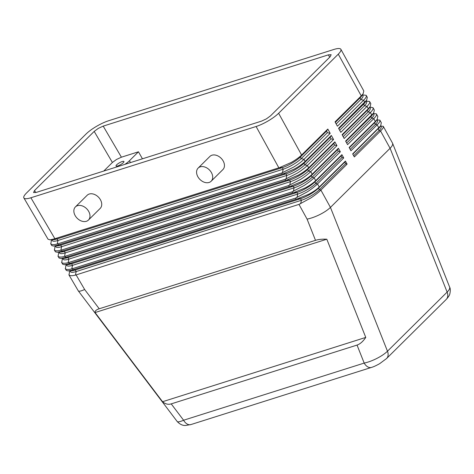 <?xml version="1.0" encoding="UTF-8"?>
<svg xmlns="http://www.w3.org/2000/svg" width="474" height="474" viewBox="0 0 474 474"><rect width="100%" height="100%" fill="white"/><g stroke="black" fill="none" stroke-linecap="round" stroke-linejoin="round"><path stroke-width="0.71" d="M54.883 238.706L30.893 197.765C27.237 198.896 24.938 199.027 24.008 198.162L48.022 239.204L50.066 239.838L54.279 238.902L279.488 167.636L291.196 162.481C295.575 159.999 299.047 157.51 301.606 155.028L327.818 129.052L330.188 133.36L303.976 159.335C301.44 161.812 298.022 164.389 293.714 167.055L281.71 173.022L57.2 244.045C53.846 244.868 51.719 244.827 50.819 243.92L51.275 240.94L51.944 239.921M50.659 243.701L51.802 245.603L53.704 246.053L57.917 245.117L283.138 173.845L294.698 168.845C299.088 166.386 302.566 163.915 305.132 161.427L331.338 135.457L333.572 139.51L307.359 165.485C304.794 167.98 301.381 170.569 297.121 173.247L285.158 179.296L60.844 250.26C57.49 251.078 55.363 251.042 54.463 250.136L54.913 247.155L55.588 246.136M298.976 204.395L307.081 219.118C311.045 218.324 315.305 216.802 319.849 214.544C324.364 212.251 327.889 209.875 330.437 207.405L320.898 190.08C318.321 192.592 314.937 195.241 310.754 198.013L298.976 204.395L75.407 275.121C72.054 275.939 69.927 275.898 69.026 274.997L69.482 272.017L70.158 270.998M315.494 240.336C318.558 239.388 322.332 239.014 326.817 239.216L365.768 337.417C362.989 341.511 360.08 344.065 357.041 345.078L171.215 403.884C168.181 404.796 165.296 404.073 162.558 401.721L95.073 312.55C94.853 311.003 96.24 309.741 99.232 308.77L315.494 240.336L307.081 219.118M446.224 299.414C448.351 297.115 449.565 295.237 449.85 293.779C450.496 290.692 450.419 288.459 449.619 287.078L449.63 287.096C450.063 288.322 449.228 289.993 447.13 292.103L387.477 351.216C384.935 353.681 381.416 356.081 376.913 358.397C372.38 360.684 368.132 362.243 364.186 363.084A9.249 5.961 72.4 0 0 368.642 367.291A9.249 5.961 72.4 0 0 371.492 367.421A9.249 5.961 72.4 0 0 371.764 367.326M190.921 424.568A9.249 5.961 -107.6 0 1 190.898 424.574A9.249 5.961 -107.6 0 1 188.048 424.437A9.249 5.961 -107.6 0 1 183.592 420.231C180.144 421.736 178.028 422.186 177.246 421.587L78.299 290.876L68.866 274.778M103.753 171.055L112.397 162.487L116.533 159.454L121.409 157.196L138.467 151.798L142.449 158.808M121.409 157.196L103.196 126.12L98.325 128.371L94.19 131.405L112.397 162.487M35.734 192.562L34.537 190.518L33.559 192.551L36.32 192.391L261.524 121.125L266.4 118.867L270.536 115.834L330.182 56.726L331.16 54.694L328.405 54.848L329.697 57.206M99.232 308.77L84.65 289.507C81.232 291.048 79.14 291.534 78.382 290.959L78.299 290.876M330.188 133.36L327.421 132.655L326.533 131.091L300.32 157.066L301.606 155.028L278.629 113.274C276.087 115.751 272.639 118.275 268.284 120.858C263.905 123.406 259.841 125.29 256.102 126.499L278.848 167.832M54.297 249.917L55.446 251.818L57.348 252.269L61.561 251.333L286.794 180.061L298.193 175.202C302.596 172.779 306.086 170.32 308.651 167.832L334.863 141.856L336.955 145.66L310.748 171.629C308.177 174.136 304.77 176.737 300.528 179.439L288.613 185.571L64.488 256.475C61.134 257.293 59.007 257.252 58.101 256.351L58.557 253.371L59.232 252.352M57.941 256.132L59.09 258.034L60.986 258.484L65.199 257.548L290.449 186.276L301.695 181.56C306.109 179.166 309.599 176.725 312.176 174.231L338.389 148.261L340.338 151.81L314.132 177.78C311.56 180.286 308.159 182.905 303.935 185.63L292.067 191.846L68.126 262.691C64.772 263.508 62.645 263.467 61.744 262.566L62.195 259.586L62.87 258.567M61.584 262.347L62.728 264.249L64.63 264.699L68.843 263.763L294.111 192.491L305.197 187.917C309.617 185.553 313.118 183.13 315.702 180.635L341.908 154.66L343.727 157.961L317.515 183.93C314.937 186.442 311.548 189.073 307.342 191.822L295.521 198.12L71.77 268.906C68.416 269.724 66.289 269.682 65.388 268.782L65.839 265.801L66.514 264.782M65.222 268.562L66.372 270.464L68.274 270.915L72.486 269.979L297.773 198.707L308.692 194.275C313.13 191.94 316.638 189.529 319.227 187.04L345.433 161.065L347.11 164.105L320.898 190.08L319.417 189.701A14.801 3.555 150.4 0 1 301.399 200.283L76.19 271.549A14.801 3.555 150.4 0 1 70.549 271.697L70.057 270.832M23.854 197.96C23.339 196.959 24.204 195.329 26.443 193.078L86.096 133.97C88.632 131.494 92.08 128.964 96.435 126.386C100.82 123.833 104.878 121.954 108.617 120.746L333.826 49.474C337.488 48.342 339.781 48.212 340.717 49.083L340.883 49.308C341.369 50.315 340.498 51.933 338.276 54.166L361.253 95.914L363.167 93.668L363.801 90.949L340.883 49.308M362.545 94.924L366.141 95.28L367.303 97.318L366.669 100.091L338.572 128.294L340.8 132.347L367.012 106.372L368.304 108.718L370.17 106.52L370.81 103.682L369.548 101.472C370.277 102.295 369.43 103.93 367.012 106.372L364.5 105.732A14.801 3.555 -29.6 0 0 366.58 101.833L366.088 100.968M366.183 101.14L369.548 101.472M369.827 107.355L371.338 107.284L373.103 107.853L374.312 110.045L373.666 112.948L345.617 141.098L347.572 144.641L373.779 118.672L375.349 121.522L377.168 119.377L377.814 116.408L376.368 113.855C377.067 114.619 376.202 116.225 373.779 118.672L371.782 118.162A14.801 3.555 -29.6 0 0 373.862 114.264L373.37 113.399M373.465 113.57L376.368 113.855M380.752 126.001L383.318 126.416L392.573 143.249C393.011 144.499 392.182 146.182 390.084 148.297L330.437 207.405L387.477 351.216A9.249 6.713 45.3 0 1 387.797 356.566A9.249 6.713 45.3 0 1 386.583 358.528A9.249 6.713 45.3 0 1 386.375 358.717M377.108 119.786L379.917 120.224L381.315 122.772L380.669 125.806L352.662 153.902L354.339 156.941L380.551 130.966L379.064 130.593A14.801 3.555 -29.6 0 0 381.143 126.694L380.652 125.829M198.132 168.086L209.881 156.444A9.249 6.713 45.3 0 1 223.13 160.882A9.249 6.713 45.3 0 1 222.899 169.585L211.149 181.228A9.249 6.713 -134.7 0 0 211.38 172.524A9.249 6.713 -134.7 0 0 198.132 168.086A9.249 6.713 -134.7 0 0 197.895 176.79A9.249 6.713 -134.7 0 0 211.149 181.228M75.407 206.919L87.157 195.276A9.249 6.713 45.3 0 1 100.411 199.714A9.249 6.713 45.3 0 1 100.18 208.418L88.431 220.06A9.249 6.713 -134.7 0 0 88.662 211.357A9.249 6.713 -134.7 0 0 75.407 206.919A9.249 6.713 -134.7 0 0 75.176 215.623A9.249 6.713 -134.7 0 0 88.431 220.06M116.669 164.792A4.55 1.096 150.4 0 1 120.888 162.055A4.55 1.096 150.4 0 1 123.945 161.492A4.55 1.096 150.4 0 1 123.305 162.689A4.55 1.096 150.4 0 1 119.087 165.426A4.55 1.096 150.4 0 1 116.029 165.989A4.55 1.096 150.4 0 1 116.669 164.792M138.467 151.798L129.432 160.751A12.952 3.111 150.4 0 1 124.887 164.365M103.196 126.12L328.405 54.848M383.182 126.238C383.851 126.949 382.974 128.525 380.551 130.966L390.084 148.297L447.13 292.103A9.249 6.713 45.3 0 1 447.45 297.459A9.249 6.713 45.3 0 1 446.23 299.42L386.577 358.528L379.674 363.659C376.149 365.632 373.423 366.882 371.492 367.409L190.898 424.574M353.681 155.745L379.064 130.593L378.181 129.029A14.801 3.555 -29.6 0 0 379.769 127.162L380.669 125.806M352.81 154.168L378.874 127.927L377.162 124.822L350.956 150.791L349.142 147.497L375.349 121.522L374.537 122.813A14.801 3.555 -29.6 0 0 376.125 120.947L377.168 119.377M372.955 107.663C373.672 108.457 372.819 110.081 370.395 112.522L344.183 138.497L342.092 134.693L368.304 108.718L367.255 110.383A14.801 3.555 -29.6 0 0 368.843 108.522L370.17 106.52M366.141 95.28C366.882 96.133 366.046 97.78 363.623 100.221L337.417 126.197L335.047 121.889L361.253 95.914L359.973 97.958A14.801 3.555 -29.6 0 0 361.561 96.092L363.167 93.668M278.629 113.274L338.276 54.166M379.775 120.046C380.456 120.781 379.591 122.375 377.162 124.822L375.426 124.378A14.801 3.555 -29.6 0 0 377.505 120.479L377.014 119.614M350.185 149.393L375.426 124.378L374.537 122.813L349.314 147.811M346.684 143.035L371.782 118.162L370.893 116.598A14.801 3.555 -29.6 0 0 372.487 114.732L373.672 112.948M345.813 141.453L370.893 116.598L371.829 115.123L370.395 112.522L368.144 111.947A14.801 3.555 -29.6 0 0 370.224 108.048L369.732 107.183M343.188 136.678L368.144 111.947L367.255 110.383L342.317 135.096M339.686 130.32L364.5 105.732L363.611 104.167A14.801 3.555 -29.6 0 0 365.205 102.307L366.669 100.091M338.815 128.744L363.611 104.167L364.779 102.319L363.623 100.221L360.856 99.516A14.801 3.555 -29.6 0 0 362.936 95.624L362.444 94.759M336.19 123.963L360.856 99.516L359.973 97.958L335.319 122.387M347.11 164.105L345.629 163.731L344.74 162.167L318.528 188.142A14.801 3.555 150.4 0 1 300.51 198.719L75.301 269.99A14.801 3.555 150.4 0 1 71.657 270.755L68.274 270.915M344.74 162.167L345.433 161.065M345.629 163.731L319.417 189.701L318.528 188.142L319.227 187.04L317.515 183.93L315.773 183.485A14.801 3.555 150.4 0 1 297.755 194.067L72.546 265.333A14.801 3.555 150.4 0 1 66.911 265.481L66.419 264.616M343.727 157.961L341.985 157.516L341.096 155.952L314.89 181.927A14.801 3.555 150.4 0 1 296.872 192.503L71.657 263.775A14.801 3.555 150.4 0 1 68.019 264.539L64.63 264.699M341.096 155.952L341.908 154.66M341.985 157.516L315.773 183.485L314.89 181.927L315.702 180.635L314.132 177.78L312.135 177.27A14.801 3.555 150.4 0 1 294.117 187.852L68.908 259.118A14.801 3.555 150.4 0 1 63.267 259.266L62.775 258.401M340.338 151.81L338.341 151.301L337.458 149.737L311.246 175.712A14.801 3.555 150.4 0 1 293.228 186.288L68.019 257.56A14.801 3.555 150.4 0 1 64.375 258.324L60.986 258.484M337.458 149.737L338.389 148.261M338.341 151.301L312.135 177.27L311.246 175.712L312.176 174.231L310.748 171.629L308.491 171.055A14.801 3.555 150.4 0 1 290.473 181.637L65.264 252.903A14.801 3.555 150.4 0 1 59.623 253.051L59.132 252.186M336.955 145.66L334.703 145.085L333.815 143.521L307.608 169.496A14.801 3.555 150.4 0 1 289.584 180.073L64.375 251.344A14.801 3.555 150.4 0 1 60.731 252.109L57.348 252.269M333.815 143.521L334.863 141.856M334.703 145.085L308.491 171.055L307.608 169.496L308.651 167.832L307.359 165.485L304.853 164.839A14.801 3.555 150.4 0 1 286.835 175.421L61.62 246.687A14.801 3.555 150.4 0 1 55.985 246.836L55.494 245.97M333.572 139.51L331.059 138.87L330.171 137.306L303.964 163.281A14.801 3.555 150.4 0 1 285.946 173.857L60.737 245.129A14.801 3.555 150.4 0 1 57.093 245.893L53.704 246.053M330.171 137.306L331.338 135.457M331.059 138.87L304.853 164.839L303.964 163.281L305.132 161.427L303.976 159.335L301.209 158.63A14.801 3.555 150.4 0 1 283.191 169.206L57.982 240.472A14.801 3.555 150.4 0 1 52.341 240.62L51.85 239.755M327.421 132.655L301.209 158.63L300.32 157.066A14.801 3.555 150.4 0 1 282.303 167.648L57.093 238.914A14.801 3.555 150.4 0 1 53.449 239.678L50.066 239.838M326.533 131.091L327.818 129.052M30.893 197.765L256.102 126.499M365.768 337.417L162.558 401.721M95.073 312.55L326.817 239.216M34.537 190.518L94.19 131.405M281.71 173.022L282.303 174.106M357.041 345.078L364.186 363.084L183.592 420.231L171.215 403.884M58.527 244.922L57.899 243.849M285.158 179.296L285.757 180.381M62.165 251.137L61.537 250.065M288.613 185.571L289.211 186.655M65.809 257.346L65.181 256.28M292.067 191.846L292.665 192.93M69.453 263.562L68.819 262.489M295.521 198.12L296.114 199.204M84.65 289.507L76.107 274.92M73.091 269.777L72.463 268.705M130.474 162.594L129.432 160.751M75.407 275.121L76.19 271.549L75.301 269.99L72.486 269.979M300.646 203.743L301.399 200.283L300.51 198.719L297.773 198.707M71.77 268.906L72.546 265.333L71.657 263.775L68.843 263.763M296.997 197.557L297.755 194.067L296.872 192.503L294.111 192.491M68.126 262.691L68.908 259.118L68.019 257.56L65.199 257.548M293.347 191.366L294.117 187.852L293.228 186.288L290.449 186.276M64.488 256.475L65.264 252.903L64.375 251.344L61.561 251.333M289.703 185.174L290.473 181.637L289.584 180.073L286.794 180.061M286.059 178.976L286.835 175.421L285.946 173.857L283.138 173.845M60.844 250.26L61.62 246.687L60.737 245.129L57.917 245.117M282.415 172.779L283.191 169.206L282.303 167.648L279.488 167.636M57.2 244.045L57.982 240.472L57.093 238.914L54.279 238.902M190.915 424.556L185.447 425.492C182.555 425.605 179.794 424.271 177.163 421.499M449.63 287.096L392.573 143.249"/></g></svg>
